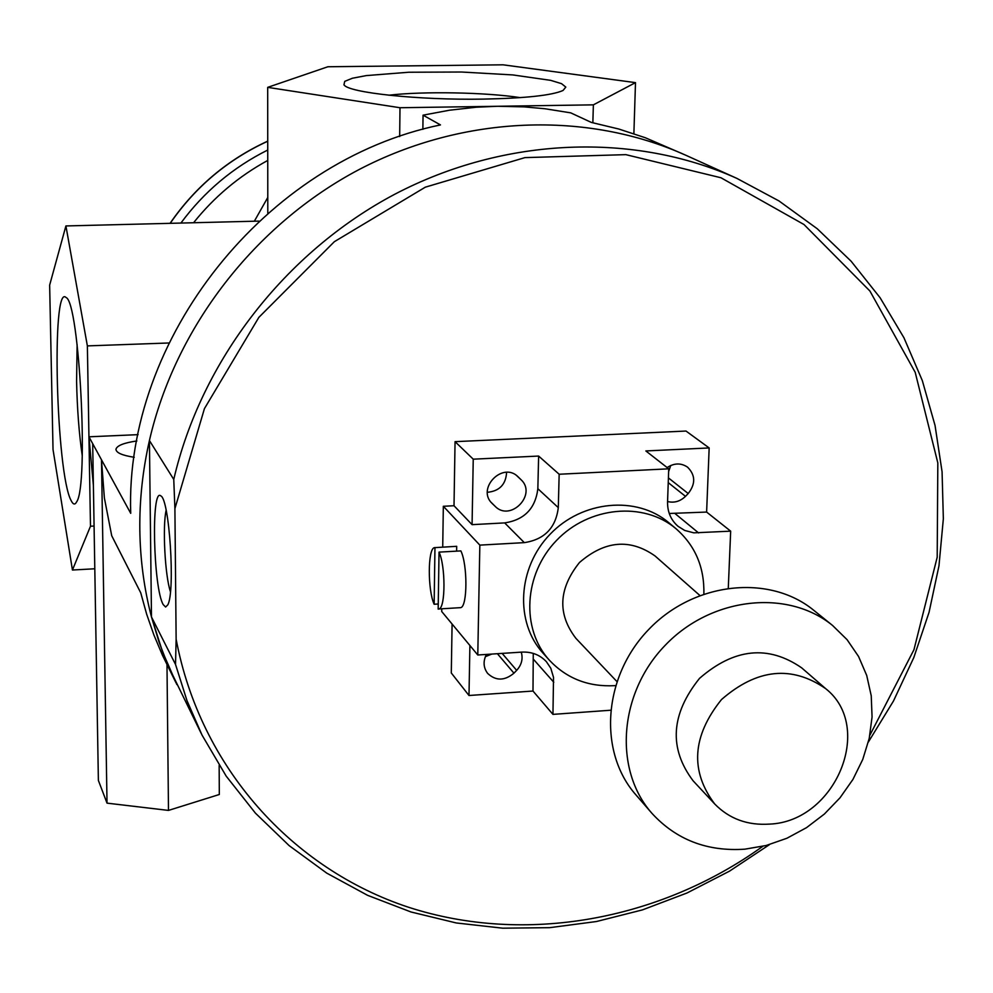 <?xml version="1.0" encoding="UTF-8"?>
<svg xmlns="http://www.w3.org/2000/svg" width="993" height="993" viewBox="0 0 993 993"><rect width="100%" height="100%" fill="white"/><g stroke="black" fill="none" stroke-linecap="round" stroke-linejoin="round"><path stroke-width="1.49" d="M163.224 604.613C153.319 588.328 150.948 486.831 160.779 495.892C169.393 498.685 175.413 591.555 167.805 604.849L165.62 607.021L163.224 604.613M166.129 510.278C162.405 526.638 164.999 575.853 170.436 591.729M176.133 639.207L175.525 664.441L151.482 616.988L149.422 440.52L173.763 479.458L174.905 508.627L176.133 639.207C200.301 767.465 292.401 869.049 408.719 907.317C525.483 945.075 659.836 920.275 762.773 846.334M868.354 742.069L893.464 701.033L913.796 657.589L929.051 612.333L938.968 565.849L943.35 518.768L942.072 471.749L935.046 425.451L922.311 380.567L903.953 337.781L880.121 297.776L851.1 261.209L817.239 228.738L778.984 200.946L736.893 178.392L685.58 155.144C587.198 110.881 463.892 114.878 359.23 169.468C254.829 224.468 175.314 327.566 149.422 440.52L149.422 440.52C142.669 470.347 139.467 500.187 139.827 530.026C140.249 559.866 144.134 588.861 151.482 616.988L158.979 641.875L168.251 665.955L201.145 733.306M151.482 616.988L162.48 651.619L176.878 684.574M388.797 95.216C423.229 91.145 486.036 92.299 520.233 97.637M483.181 99.114C525.384 98.27 552.009 95.39 563.043 90.475L565.811 87.099L561.541 83.66L550.681 80.346L512.736 74.922L461.484 72.017L408.669 72.241L366.305 75.592L352.391 78.236L344.732 81.364L343.95 84.777C348.096 92.734 418.798 100.268 483.181 99.114M593.367 104.848L399.993 107.728L267.688 87.359L327.876 66.754L503.128 64.818L635.495 82.63L593.367 104.848L592.858 122.722M82.245 455.75C79.068 433.829 77.181 409.017 76.585 381.312L77.131 344.683M71.111 500.522C73.11 504.655 74.971 505.089 76.684 501.813C88.923 485.043 79.378 301.649 66.059 297.528C51.152 282.521 56.179 473.748 71.111 500.522M90.487 526.228L87.372 345.899L65.91 225.945L49.65 285.115L53.026 449.544L72.439 570.019L90.487 526.228L94.074 526.042M685.294 155.02L645.264 137.717L618.726 129.003L591.344 122.424L570.714 112.854L544.946 108.746L524.006 106.859L497.543 106.276L476.255 107.219L449.606 110.198L423.055 115.163L440.47 124.919C265.354 160.928 124.708 338.427 130.716 513.331L88.948 436.808L93.392 485.465M166.985 664.677L168.487 810.412L219.316 794.499L219.155 765.429M92.684 443.66L98.381 780.424L107.021 803.138L168.487 810.412M175.972 682.737L162.455 655.256L153.927 635.048L146.666 614.208L140.733 592.809L111.712 535.736L104.364 497.89L101.485 459.784L107.021 803.138M72.439 570.019L94.794 568.778M65.91 225.945L258.962 221.104M87.372 345.899L168.872 342.982M138.089 434.649L88.948 436.808M267.787 197.458L254.345 221.216M134.241 457.289C122.089 455.402 116.007 452.709 115.982 449.184C117.025 445.572 123.988 442.828 136.873 440.954M423.055 115.163L422.869 129.338M399.67 136.55L399.993 107.728M633.882 133.683L635.495 82.63M267.8 213.172L267.688 87.359M267.75 160.432C238.916 176.171 214.19 196.949 193.573 222.742M267.738 150.03C233.045 167.345 204.099 191.686 180.912 223.053C204.099 191.686 233.045 167.345 267.738 150.03M703.863 593.926C704.509 567.288 695.212 545.542 675.96 528.673C643.638 501.304 588.886 506.393 556.477 540.49C523.696 574.239 520.816 629.14 549.477 660.308C566.755 678.542 588.452 686.995 614.543 685.666L615.499 685.592M549.477 660.308L543.171 653.307C514.684 622.313 517.514 567.797 550.048 534.296C582.221 500.447 636.612 495.433 668.736 522.628L675.96 528.673M699.792 595.415L655.082 555.981C630.083 538.355 604.874 540.54 579.44 562.547C558.476 588.837 557.309 614.096 575.928 638.362L616.839 681.459M832.568 625.466L813.59 610.161C769.103 573.793 693.896 581.997 648.702 629.5C603.024 676.556 597.86 752.011 636.016 794.983L651.991 813.391C676.27 839.78 707.215 851.709 744.824 849.176L766.137 845.502L786.903 838.253L806.502 827.665L824.376 814.049L840.004 797.813L852.925 779.443L862.756 759.446L869.21 738.42L872.065 716.983L871.233 695.77L866.703 675.414L858.585 656.522L847.103 639.703L832.568 625.466C787.499 588.601 711.112 597.041 665.136 645.363C618.689 693.226 613.339 769.86 651.991 813.391M825.617 688.596L801.661 667.842C768.21 644.73 734.162 648.243 699.519 678.368C670.796 714.178 668.661 748.325 693.114 780.808L714.724 803.995C729.309 818.865 747.592 825.568 769.575 824.103C835.287 821.633 874.895 727.199 825.617 688.596C791.57 665.111 756.865 668.761 721.489 699.556C692.133 736.136 689.874 770.953 714.724 803.995M667.122 467.566C674.235 462.937 681.037 462.8 687.541 467.144C695.51 475.076 695.721 483.876 688.211 493.546L685.48 496.351C680.18 501.428 674.21 503.153 667.569 501.527M668.637 471.526L670.759 465.469M521.263 652.14C523.162 658.781 521.635 664.851 516.67 670.362L513.952 673.167C504.593 680.937 495.83 681.024 487.662 673.428C483.38 667.693 482.958 661.35 486.396 654.437M485.341 656.683L491.758 654.077M518.284 477.012L520.94 479.607C537.412 494.452 510.39 522.306 495.073 506.269L492.255 503.55C476.057 488.817 502.595 461.162 517.998 476.739L517.75 476.516M487.402 492.305C499.479 491.113 505.871 484.46 506.604 472.345M668.736 468.82L645.847 450.946L709.163 447.942L706.619 512.065L730.674 531.156L693.822 532.844L684.711 530.448L678.12 526.364C670.933 520.133 667.408 511.966 667.557 501.887L668.736 468.82L559.158 474.244L558.302 507.622C555.795 527.866 544.462 539.534 524.316 542.637L479.842 545.12L477.782 654.995L521.821 652.103C531.764 651.656 539.956 654.859 546.386 661.698L550.792 668.227L553.523 677.387L552.952 714.377L532.993 691.041L533.266 653.394M669.257 513.48L706.619 512.065M709.163 447.942L686.002 431.049L455.055 441.662L454.012 505.735L472.072 524.652L504.667 522.901C524.366 519.91 535.426 508.503 537.846 488.705L538.628 456.06L559.158 474.244M472.072 524.652L473.239 459.176L538.628 456.06M532.993 691.041L468.994 695.497L469.9 645.487M730.674 531.156L728.291 588.017M455.055 441.662L473.239 459.176M434.959 547.528L434.14 604.253C427.66 590.19 427.71 549.228 434.251 547.677L456.693 546.311L456.606 551.14M438.248 603.992L434.14 604.253M439.03 552.12C445.596 565.774 445.609 607.418 439.08 608.957L438.174 609.131L439.03 552.12L460.864 550.904C467.604 564.508 467.554 606.078 460.839 607.629L459.908 607.691M610.484 710.243L552.952 714.377M452.088 624.014L451.294 672.981L468.994 695.497M441.773 608.796L441.724 611.527L477.782 654.995M454.012 505.735L443.337 506.281L479.842 545.12M443.337 506.281L442.717 547.093M175.525 664.441L186.982 700.636L202.013 735.056L226.193 776.129L255.437 813.155L289.162 845.639L326.771 873.145L367.609 895.338L411.003 911.984L456.259 922.956L502.694 928.182L549.65 927.673L596.433 921.529L642.421 909.898L686.982 893.005L729.545 871.122L769.55 844.571M736.893 178.392C634.192 132.168 504.878 136.587 394.842 194.206C285.065 252.259 201.207 360.844 173.763 479.458M869.868 735.23L913.957 649.707L937.193 557.234L937.826 462.937L915.198 372.313L869.905 291.011L803.982 224.517L720.955 177.759L625.851 154.647L524.937 157.614L425.327 187.168L334.356 241.684L258.863 317.363L204.434 408.619L174.905 508.627M267.738 141.229C227.819 159.575 195.311 186.932 170.2 223.326M685.48 496.351L668.239 482.635M688.211 493.546L668.413 477.894M513.952 673.167L497.381 653.704M516.67 670.362L502.135 653.394M520.94 479.607L516.72 475.672M495.073 506.269L491.324 502.532M698.625 532.943L675.24 513.741M558.302 507.622L537.846 488.705M524.316 542.637L504.667 522.901M553.784 682.253L533.75 659.6M344.583 85.423L343.95 84.777M115.982 449.184L115.995 449.829M267.738 141.13C227.745 159.488 195.199 186.883 170.076 223.326M460.839 607.629L439.08 608.957"/></g></svg>
